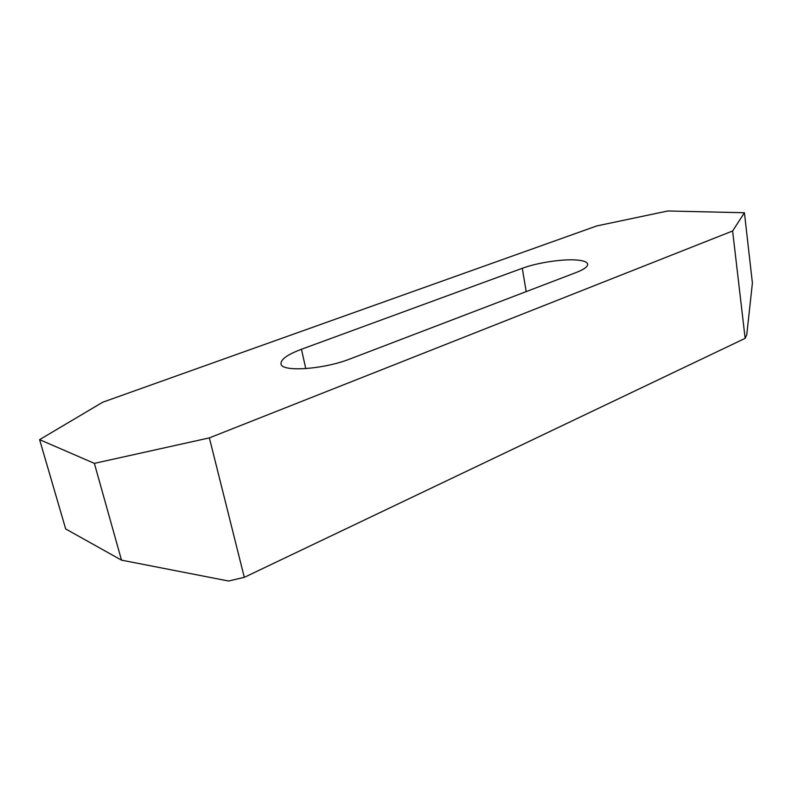 <?xml version="1.0" encoding="UTF-8"?>
<svg xmlns="http://www.w3.org/2000/svg" width="792" height="792" viewBox="0 0 792 792"><rect width="100%" height="100%" fill="white"/><g stroke="black" fill="none" stroke-linecap="round" stroke-linejoin="round"><path stroke-width="1.19" d="M522.294 268.28C536.986 262.796 562.072 258.915 576.269 259.984C583.328 260.509 587.119 261.885 587.654 264.132C587.862 266.637 584.001 269.438 576.071 272.547L350.43 358.796C323.68 369.468 281.209 372.319 281.012 363.815C280.764 359.35 287.575 354.499 301.455 349.262L522.294 268.28L526.195 291.614M94.367 463.37L121.503 560.152L228.611 581.021L244.302 577.338L745.143 338.342L746.767 334.808L752.4 283.031L744.431 212.741L667.844 210.979L596.841 225.908L102.703 402.227L39.6 439.649L94.367 463.37L209.365 437.887L732.62 230.987L744.431 212.741M745.143 338.342L732.62 230.987M244.302 577.338L209.365 437.887M121.503 560.152L65.686 528.947L39.6 439.649M305.771 368.627L301.455 349.262"/></g></svg>
